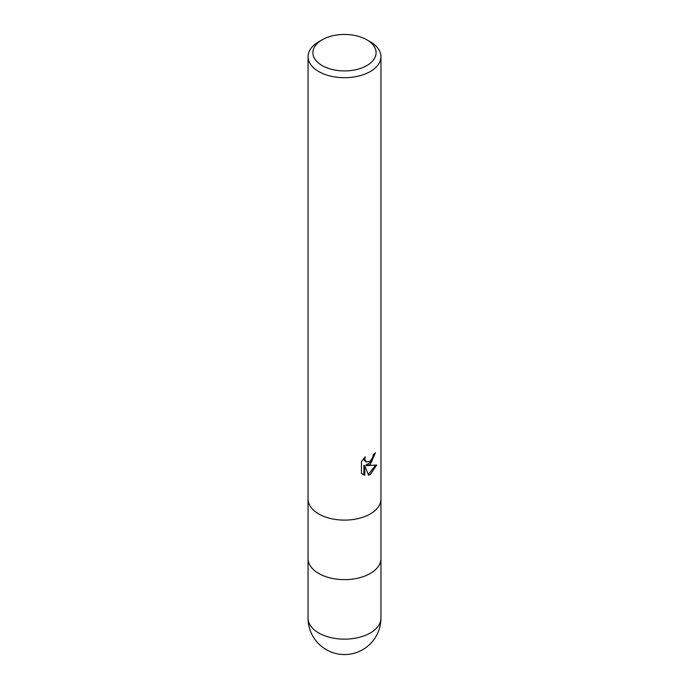 <?xml version="1.0" encoding="UTF-8"?>
<svg xmlns="http://www.w3.org/2000/svg" width="689" height="689" viewBox="0 0 689 689"><rect width="100%" height="100%" fill="white"/><g stroke="black" fill="none" stroke-linecap="round" stroke-linejoin="round"><path stroke-width="1.03" d="M370.269 573.463A36.448 21.04 180 0 0 380.948 558.59A36.448 21.04 180 0 1 370.269 573.463A36.448 21.04 180 0 1 330.556 578.028A36.448 21.04 180 0 1 308.052 558.59L308.052 499.189M370.269 464.352L366.781 465.661L376.762 465.023L370.269 474.471L368.555 475.195L364.782 465.764L364.782 475.281L361.449 473.326L361.449 461.587L365.282 456.841L364.765 459.167L366.178 461.957L370.269 461.199L372.904 456.988L373.292 454.551A36.448 21.04 0 0 0 375.505 452.707L370.269 464.352M366.832 39.79L370.269 41.779A36.448 21.04 180 0 1 380.948 56.653A36.448 21.04 180 0 1 370.269 71.535A36.448 21.04 180 0 1 330.556 76.091A36.448 21.04 180 0 1 308.052 56.653A36.448 21.04 180 0 1 318.731 41.779L322.168 39.79A31.591 18.233 180 0 1 366.832 39.79A31.591 18.233 180 0 1 366.832 65.584A31.591 18.233 180 0 1 322.168 65.584A31.591 18.233 180 0 1 322.168 39.79L318.731 41.779M370.269 513.951A36.448 21.04 180 0 0 380.948 499.069A36.448 21.04 180 0 1 370.269 513.951A36.448 21.04 180 0 1 330.556 518.507A36.448 21.04 180 0 1 308.052 499.069L308.052 56.653M374.558 453.551L371.827 461.32L365.911 465.161L366.781 465.661M368.288 474.497L375.617 465.29M362.586 474.29L363.904 474.773L363.904 465.256L364.782 465.764M363.904 474.773L364.782 475.281M366.178 461.957L364.266 460.338L363.904 458.288M380.948 618.102L380.948 618.102A36.448 21.04 180 0 1 370.269 632.984A36.448 21.04 180 0 1 330.556 637.54A36.448 21.04 180 0 1 308.052 618.102L308.052 618.102A36.448 36.448 0 0 0 362.724 649.667A36.448 36.448 0 0 0 380.948 618.102L380.948 558.71M380.948 499.069L380.948 56.653M380.948 558.59L380.948 499.189M308.052 558.71L308.052 618.102"/></g></svg>
